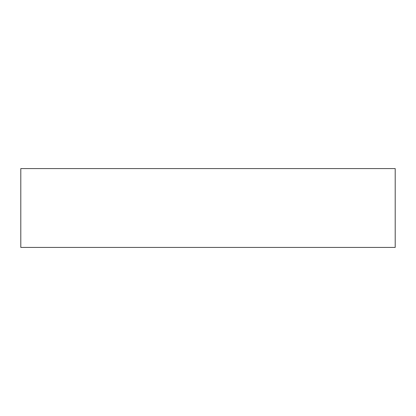 <?xml version="1.0" encoding="UTF-8"?>
<svg xmlns="http://www.w3.org/2000/svg" width="416" height="416" viewBox="0 0 416 416"><rect width="100%" height="100%" fill="white"/><g stroke="black" fill="none" stroke-linecap="round" stroke-linejoin="round"><path stroke-width="0.62" d="M20.8 168.589L20.8 247.411L395.2 247.411L395.2 168.589L20.8 168.589"/></g></svg>
